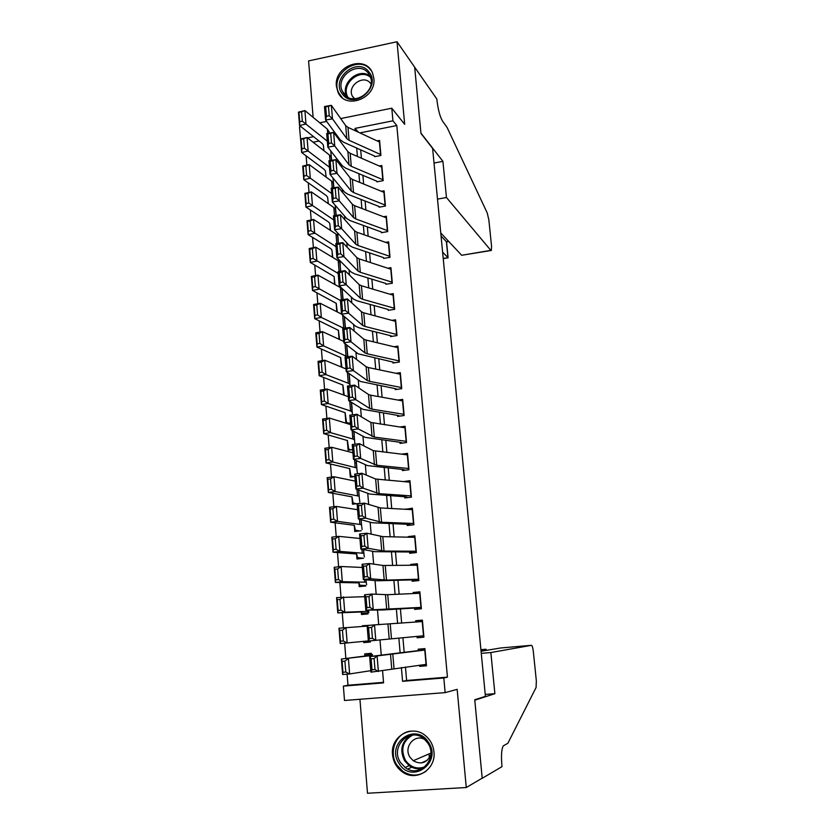 <?xml version="1.0" encoding="UTF-8"?>
<svg xmlns="http://www.w3.org/2000/svg" width="835" height="835" viewBox="0 0 835 835"><rect width="100%" height="100%" fill="white"/><g stroke="black" fill="none" stroke-linecap="round" stroke-linejoin="round"><path stroke-width="1.25" d="M336.401 86.214L337.966 92.132C345.283 110.303 376.616 98.457 373.861 78.354L372.556 73.094C365.573 54.212 333.676 65.975 336.401 86.214M392.523 754.6C393.285 761.77 396.468 767.459 402.063 771.676C415.632 782.322 436.246 769.62 433.95 751.876C433.271 745.519 430.62 740.28 425.986 736.146C412.594 723.611 390.185 736.094 392.523 754.6M300.621 139.466L299.504 126.93L300.924 126.638M359.937 699.281L367.494 793.25L466.274 787.52L482.192 778.157L474.75 699.772L485.417 696.348L432.613 148.411L420.965 133.454L414.671 67.197L397.011 41.75L308.585 60.913L313.125 117.349M405.445 667.019L406.614 680.462L447.445 677.143L443.813 677.968L445.149 692.622L344.5 700.481L343.373 686.13L383.578 682.863L382.566 670.682M347.099 674.158L347.976 685.232L343.373 686.13M306.132 155.874L306.863 165.142M308.261 182.844L309.023 192.447M310.411 210.023L311.194 219.949M312.572 237.401L313.386 247.661M314.753 264.987L315.588 275.592M316.956 292.772L317.811 303.721M319.168 320.776L320.055 332.069M321.392 348.978L322.31 360.626M323.646 377.399L324.585 389.402M325.901 406.029L326.882 418.408M328.186 434.889L329.188 447.623M330.483 463.957L331.516 477.077M332.8 493.255L333.864 506.751M335.138 522.773L336.234 536.654M337.486 552.519L338.613 566.788M339.855 582.496L341.014 597.171M342.246 612.702L343.435 627.784M344.657 643.18L345.857 658.46M374.633 156.677L380.917 155.467L379.581 140.426L377.159 140.906M376.867 181.853L383.171 180.663L381.814 165.528L379.278 166.008M379.1 207.195L385.436 206.036L384.079 190.798L381.407 191.288M381.355 232.714L387.711 231.587L386.344 216.234L383.536 216.745M383.63 258.412L390.008 257.316L388.63 241.858L385.655 242.38M385.916 284.286L392.325 283.222L390.937 267.659L387.774 268.192M388.212 310.338L394.652 309.315L393.254 293.638L389.872 294.191M390.54 336.578L396.99 335.576L395.581 319.795L391.949 320.369M392.867 362.995L399.36 362.035L397.94 346.139L393.995 346.744M395.226 389.611L401.729 388.672L400.309 372.671L395.999 373.297M397.585 416.404L404.13 415.506L402.689 399.38L397.919 400.059M399.975 443.395L406.541 442.529L405.09 426.288L399.746 427.009M402.376 470.564L408.962 469.74L407.511 453.384L401.405 454.177M404.578 495.426L404.798 497.942L411.415 497.149L409.943 480.678L403.357 481.607M407.031 523.211L407.23 525.507L413.878 524.756L412.396 508.171L405.8 509.298M409.505 551.204L409.682 553.281L416.362 552.561L414.87 535.851L408.211 536.592L408.263 537.176M411.989 579.386L412.156 581.243L418.857 580.565L417.354 563.74L410.674 564.439L410.747 565.274M414.504 607.786L414.651 609.414L421.372 608.767L419.859 591.817L413.148 592.495L413.241 593.56M417.03 636.395L417.156 637.794L423.909 637.188L422.385 620.113L415.653 620.739L415.767 622.065M371.512 655.517L371.325 653.314L364.707 653.889L364.885 656.07M370.385 641.938L363.789 642.606L363.695 641.364M369.018 625.332L362.421 625.739L362.473 626.427M361.294 611.971L361.503 614.529L368.078 613.892L367.87 611.293M358.925 582.84L359.227 586.65L365.782 585.982M356.566 553.929L356.973 558.98L363.496 558.271L357.526 557.613L356.67 553.981L333.019 552.206L331.839 537.176L338.718 536.352L359.958 538.471M354.228 525.236L354.739 531.498L361.231 530.757M351.9 496.752L352.516 504.215L358.987 503.432M355.658 463.091L354.823 462.82M349.604 468.477L350.303 477.119L354.865 476.545M353.487 436.705L352.652 436.381M347.308 440.41L348.111 450.211L352.662 449.616M351.326 410.496L350.491 410.121M345.043 412.542L345.909 423.178M342.788 384.883L343.613 395.007M340.544 357.422L341.327 367.035M338.332 330.169L339.073 339.271M336.119 303.105L336.818 311.716M334.188 277.408L334.595 284.359M332.142 251.919L332.382 257.19M330.107 226.609L330.18 230.23M328.082 201.465L327.998 203.469M347.976 685.232L383.536 682.341M337.966 137.264L337.319 137.399M319.064 141.031L313.094 142.211M363.789 642.606L370.396 642.011L370.302 640.862M369.028 625.384L362.421 625.739M350.46 422.875L346.64 423.408M348.279 396.322L347.558 396.427M447.445 677.143L396.813 125.553L359.906 132.901M360.689 149.851L361.409 158.201M362.891 175.35L363.642 184.013M365.114 201.026L365.897 210.013M367.358 226.89L368.162 236.19M369.613 252.932L370.437 262.555M371.878 279.151L372.744 289.108M374.163 305.568L375.051 315.849M376.47 332.163L377.389 342.778M378.787 358.946L379.737 369.915M381.115 385.927L382.096 397.23M383.474 413.095L384.476 424.754M385.843 440.462L386.876 452.486M388.223 468.028L389.298 480.407M390.634 495.792L391.73 508.536M393.045 523.764L394.183 536.874M395.487 551.935L396.656 565.42M397.94 580.315L399.14 594.186M400.414 608.892L401.656 623.15M402.908 637.721L404.161 652.177M419.577 665.213L419.681 666.372L426.466 665.808L424.931 648.607L418.158 649.202L418.304 650.778M340.69 118.57L391.792 108.206L404.683 124.352L397.011 41.75M391.792 108.206L392.941 120.814L355.011 128.402L355.209 130.719M396.813 125.553L392.941 120.814M466.274 787.52L457.152 689.355L445.149 692.622M319.742 122.818L326.631 121.419M334.772 132.452L333.802 132.65M313.595 136.69L307.572 137.89M381.24 654.838L379.988 639.944M378.714 624.663L377.493 610.114M376.178 594.28L375.03 580.576M373.652 564.126L372.577 551.267M371.158 534.212L370.145 522.178M368.673 504.528L367.734 493.308M366.21 475.073L365.333 464.646M363.768 445.838L362.954 436.204M361.336 416.832L360.595 407.971M358.935 388.035L358.257 379.935M356.545 359.457L355.929 352.12M354.176 331.098L353.623 324.502M351.817 302.959L351.326 297.093M349.479 275.018L349.051 269.872M347.162 247.285L346.796 242.86M344.865 219.762L344.552 216.035M342.58 192.447L342.329 189.399M340.315 165.32L340.116 162.961M338.06 138.401L337.924 136.71M401.395 667.541L402.574 681.318L443.813 677.968M356.702 148.077L357.422 156.458M358.904 173.68L359.655 182.385M361.127 199.471L361.899 208.489M363.361 225.44L364.164 234.771M365.605 251.585L366.44 261.251M367.87 277.919L368.736 287.918M370.155 304.441L371.043 314.774M372.452 331.161L373.37 341.828M374.769 358.058L375.719 369.07M377.096 385.154L378.078 396.521M379.445 412.448L380.457 424.159M381.814 439.941L382.847 452.006M384.194 467.631L385.269 480.062M386.595 495.52L387.701 508.317M389.016 523.618L390.143 536.79M391.448 551.914L392.617 565.462M393.901 580.419L395.101 594.363M396.374 609.143L397.606 623.463M398.859 638.107L400.111 652.626M406.614 680.462L402.574 681.318M358.528 132.264L355.011 128.402M426.403 665.161L419.681 666.372M423.898 637.105L417.156 637.794M422.406 620.363L415.653 620.739M419.932 592.631L413.148 592.495M417.479 565.097L410.674 564.439M412.177 537.27L408.211 536.592M407.616 509.392L405.768 508.943M426.33 664.336L370.928 672.165L369.654 656.571L418.283 650.611M425.025 649.703L419.295 650.496M371.116 658.857L369.654 656.571L377.096 655.913L378.391 671.528L375.009 669.555L374.101 658.596L371.116 658.857L372.013 669.816L375.009 669.555M425.057 650.027L377.096 655.913L374.101 658.596M372.013 669.816L370.928 672.165M371.418 654.442L365.49 655.224L364.989 656.049L341.4 659.024L370.677 655.632L372.295 655.371L372.431 654.598M344.907 661.132L342.099 661.372L342.955 672.259L345.773 672.029L344.907 661.132L348.404 658.418L349.635 673.949L370.813 670.672M345.773 672.029L349.635 673.949L342.621 674.523L341.4 659.024L342.099 661.372M342.621 674.523L342.955 672.259M428.459 742.357C442.654 762.501 411.645 784.775 399.13 763.576C385.217 743.588 415.705 721.377 428.459 742.357M400.602 762.626L405.142 767.459C419.452 779.003 438.719 758.211 427.739 743.004L424.264 739.058C410.173 726.043 389.402 746.824 400.602 762.626M424.858 739.591C414.661 733.203 402.981 747.398 410.152 757.439L413.231 760.737C421.049 764.933 426.894 762.971 430.776 754.84M410.632 731.157C396.061 732.566 388.108 752.325 396.959 765.142L402.762 771.269C410.674 776.362 418.45 776.341 426.09 771.216M369.06 72.081C381.762 87.299 353.612 110.387 342.413 94.042C329.94 78.907 357.651 55.945 369.06 72.081M343.811 93.718C352.965 107.297 377.368 91.099 370.072 76.173L368.465 73.407C358.977 59.734 334.647 76.632 342.413 91.38L343.811 93.718M371.022 84.043L370.636 83.49C363.987 73.877 346.88 85.661 352.307 96.056L354.249 98.801M371.032 70.453C359.207 53.482 329.032 74.566 338.749 92.842L342.225 97.643M481.284 653.356L490.865 652.542L531.457 645.309L500.509 647.991L481.075 651.258M531.457 645.309C532.229 645.57 532.845 647.647 533.325 651.519L536.341 680.88L536.091 687.487L507.857 743.286L503.223 745.916C501.543 749.099 501.083 755.539 501.866 765.225L502.002 766.645L482.212 778.293L474.791 700.179L494.884 693.697L490.865 652.542M485.239 694.438L494.884 693.697M480.96 650.068L485.939 649.244L480.929 649.682M429.367 757.867L429.023 753.922M486.116 649.442L486.053 650.413M442.613 252.18L447.946 257.608L446.401 241.68L448.583 241.305M414.661 67.082L420.934 133.109L442.926 161.353L446.454 197.509L490.823 250.354L491.345 250.458L491.554 246.148L488.851 219.929L487.264 213.04L447.122 127.536L442.55 121.117C439.972 116.743 438.114 109.782 436.955 100.231L436.841 99.041L414.598 67.092M442.926 161.353L434.023 163.044M446.454 197.509L437.509 199.127M440.765 232.955L461.671 255.28L490.823 250.354M441.057 236.023L446.568 241.889L448.76 241.492M491.001 250.51L461.671 255.28M446.568 241.941L448.113 257.806L443.218 258.412M443.239 258.599L448.113 257.806M423.783 635.759L368.371 641.029L367.108 625.561L374.518 624.872L375.802 640.361L372.431 638.326L371.533 627.45L368.559 627.732L369.446 638.598L372.431 638.326M422.51 621.543L374.518 624.872L371.533 627.45M367.108 625.561L368.559 627.732M369.446 638.598L368.371 641.029M421.247 607.379L365.834 610.145L383.056 609.957L414.525 608.037M415.527 607.984L421.289 607.859M366.899 607.629L365.834 610.145L364.582 594.791L371.961 594.071L373.235 609.446L369.863 607.337L368.976 596.555L366.012 596.848L366.899 607.629L369.863 607.337M419.995 593.267L387.732 594.687L371.961 594.071L368.976 596.555M364.582 594.791L366.012 596.848M418.732 579.208L386.49 580.085L370.688 578.77L363.319 579.5L377.149 580.774L412.041 579.918M413.043 579.897L418.826 580.221M364.373 576.902L363.319 579.5L362.077 564.272L369.425 563.521L370.688 578.77L367.327 576.599L366.44 565.9L363.496 566.203L364.373 576.902L367.327 576.599M417.49 565.201L382.973 565.472L369.425 563.521L366.44 565.9M362.077 564.272L363.496 566.203M416.237 551.236L384.027 551.058L368.162 548.334L360.824 549.096L374.706 551.664L409.567 551.998M410.58 552.019L415.496 552.655M361.868 546.414L360.824 549.096L359.582 533.993L366.899 533.21L368.162 548.334L364.801 546.1L363.924 535.485L360.991 535.799L361.868 546.414L364.801 546.1M414.995 537.333L382.795 536.634L366.899 533.21L363.924 535.485M359.582 533.993L360.991 535.799M342.465 630.164L339.668 630.425L340.523 641.228L343.321 640.967L342.465 630.164L345.951 627.544L347.172 642.95L340.189 643.576L338.979 628.202L367.149 626.104M343.321 640.967L347.172 642.95L368.36 640.904M339.668 630.425L338.979 628.202M340.189 643.576L340.523 641.228M340.043 599.436L337.257 599.718L338.102 610.437L340.889 610.166L340.043 599.436L343.519 596.91L344.74 612.191L337.778 612.88L336.578 597.62L364.728 596.681M340.889 610.166L344.74 612.191L368.6 611.314L368.955 612.462M368.005 612.932L362.056 613.088L361.398 611.982L337.778 612.88L338.102 610.437M337.257 599.718L336.578 597.62M337.643 568.948L334.866 569.261L335.701 579.897L338.478 579.594L337.643 568.948L341.108 566.516L342.319 581.682L335.388 582.423L334.198 567.289L341.108 566.516L362.338 567.466M338.478 579.594L342.319 581.682L366.2 582.204L366.648 584.615M365.74 585.502L359.781 585.251L359.029 582.872L335.388 582.423L335.701 579.897M334.866 569.261L334.198 567.289M335.252 538.711L332.497 539.034L333.322 549.587L336.087 549.263L335.252 538.711L338.718 536.352L339.908 551.403L363.82 553.313L364.373 556.966M336.087 549.263L339.908 551.403L333.019 552.206L333.322 549.587M332.497 539.034L331.839 537.176M413.763 523.472L381.574 522.251L365.647 518.138L358.351 518.932L372.285 522.762L407.125 524.276M408.127 524.328L411.54 525.017M359.374 516.166L358.351 518.932L357.119 503.943L364.404 503.129L365.647 518.138L362.306 515.842L361.43 505.311L358.507 505.634L359.374 516.166L362.306 515.842M412.532 509.663L380.353 507.93L364.404 503.129L361.43 505.311M357.119 503.943L358.507 505.634M332.883 508.692L330.138 509.047L330.963 519.516L333.708 519.172L332.883 508.692L336.338 506.427L337.528 521.364L330.66 522.219L329.491 507.315L336.338 506.427L357.589 509.694M333.708 519.172L337.528 521.364L361.461 524.641L362.108 529.515M359.614 530.945L355.292 530.162L354.332 525.309L330.66 522.219L330.963 519.516M330.138 509.047L329.491 507.315M411.3 495.896L379.142 493.652L363.162 488.172L355.887 488.997L369.884 494.08L404.693 496.752M405.695 496.846L408.211 497.535M356.91 486.147L355.887 488.997L354.666 474.123L361.92 473.278L363.162 488.172L359.822 485.813L358.956 475.365L356.044 475.699L356.91 486.147L359.822 485.813M410.079 482.192L375.646 479.019L361.92 473.278L358.956 475.365M354.666 474.123L356.044 475.699M330.535 478.914L327.8 479.29L328.614 489.675L331.349 489.31L330.535 478.914L333.979 476.733L335.159 491.554L328.332 492.462L327.163 477.672L333.979 476.733L355.251 481.137M331.349 489.31L335.159 491.554L359.113 496.167L359.864 502.263M356.378 503.745L353.069 502.91L352.015 496.846L328.332 492.462L328.614 489.675M327.8 479.29L327.163 477.672M408.858 468.529L376.721 465.272L360.689 458.446L353.455 459.302L367.494 465.617L402.272 469.427M403.274 469.552L405.194 470.209M354.457 456.369L353.455 459.302L352.245 444.533L359.467 443.667L360.689 458.446L357.359 456.025L356.503 445.66L353.602 446.005L354.457 456.369L357.359 456.025M407.647 454.908L373.235 450.629L359.467 443.667L356.503 445.66M352.245 444.533L353.602 446.005M328.197 449.366L325.483 449.762L326.287 460.075L329.011 459.678L328.197 449.366L331.641 447.268L332.81 461.974L326.015 462.934L324.857 448.259L331.641 447.268L352.913 452.779M356.399 460.628L356.514 461.734M329.011 459.678L332.81 461.974L356.775 467.913L357.474 473.8M353.497 476.712L350.857 475.846L349.708 468.592L326.015 462.934L326.287 460.075M325.483 449.762L324.857 448.259M406.436 441.35L374.33 437.091L358.246 428.939L351.034 429.827L365.125 437.352L399.881 442.289M400.883 442.456L402.376 443.072M352.026 426.821L351.034 429.827L349.834 415.183L357.025 414.275L358.246 428.939L354.917 426.466L354.071 416.174L351.18 416.54L352.026 426.821L354.917 426.466M405.226 427.823L370.855 422.447L357.025 414.275L354.071 416.174M349.834 415.183L351.18 416.54M325.89 420.047L323.176 420.454L323.98 430.693L326.694 430.286L325.89 420.047L329.324 418.032L330.483 432.624L323.709 433.636L322.571 419.066L329.324 418.032L350.606 424.639M353.936 431.382L354.311 434.952M326.694 430.286L330.483 432.624L352.861 439.001L354.468 439.857L354.979 444.21M350.836 449.856L348.665 448.98L347.423 440.536L323.709 433.636L323.98 430.693M323.176 420.454L322.571 419.066M404.025 414.358L371.951 409.119L369.665 408.44L355.814 399.673L348.633 400.581L362.766 409.307L397.502 415.35M398.493 415.548L399.683 416.122M349.614 397.502L348.633 400.581L347.443 386.041L354.604 385.112L355.814 399.673L352.495 397.136L351.65 386.918L348.769 387.294L349.614 397.502L352.495 397.136M402.825 400.936L370.761 395.216L368.475 394.475L354.604 385.112L351.65 386.918M347.443 386.041L348.769 387.294M323.594 390.947L320.89 391.385L321.694 401.531L324.397 401.103L323.594 390.947L327.017 389.016L328.165 403.493L321.433 404.558L320.296 390.102L327.017 389.016L348.31 396.698M351.514 402.355L352.12 408.357M324.397 401.103L328.165 403.493L350.564 411.008L352.172 412.01L352.516 414.838M348.299 423.178L346.452 422.197L345.147 412.699L321.433 404.558L321.694 401.531M320.89 391.385L320.296 390.102M401.635 387.565L369.581 381.355L367.296 380.562L353.393 370.615L346.254 371.565L360.438 381.459L395.132 388.599M396.134 388.839L397.074 389.34M347.224 368.402L346.254 371.565L345.064 357.13L352.203 356.18L353.393 370.615L350.084 368.026L349.249 357.891L346.389 358.278L347.224 368.402L350.084 368.026M400.445 374.237L368.412 367.546L366.127 366.711L352.203 356.18L349.249 357.891M345.064 357.13L346.389 358.278M321.308 362.066L318.626 362.526L319.419 372.598L322.112 372.149L321.308 362.066L324.731 360.219L325.88 374.591L319.168 375.698L318.041 361.357L324.731 360.219L346.034 368.966M349.103 373.558L349.938 381.95M322.112 372.149L325.88 374.591L348.279 383.234L349.896 384.371L350.084 385.697M344.239 395.226L342.903 385.05L319.168 375.698L319.419 372.598M318.626 362.526L318.041 361.357M399.255 360.95L367.243 353.789L364.958 352.902L351.003 341.786L343.884 342.757L358.111 353.821L392.784 362.035M393.786 362.306L394.527 362.755M344.845 339.532L343.884 342.757L342.705 328.447L349.813 327.456L351.003 341.786L347.704 339.146L346.869 329.084L344.02 329.481L344.845 339.532L347.704 339.146M398.076 347.715L366.074 340.085L363.789 339.146L349.813 327.456L346.869 329.084M342.705 328.447L344.02 329.481M319.053 333.416L316.382 333.885L317.164 343.884L319.836 343.415L319.053 333.416L322.467 331.641L323.594 345.899L316.914 347.057L315.797 332.821L322.467 331.641L343.78 341.431M346.723 344.97L347.777 355.72M319.836 343.415L323.594 345.899L347.558 356.795M341.891 367.264L340.659 357.61L316.914 347.057L317.164 343.884M316.382 333.885L315.797 332.821M396.896 334.532L364.905 326.433L362.62 325.431L348.623 313.177L341.536 314.179L355.814 326.381L359.269 327.863L390.456 335.66M391.458 335.962L392.033 336.348M342.486 310.881L341.536 314.179L340.367 299.963L347.443 298.951L348.623 313.177L345.335 310.474L344.5 300.496L341.672 300.903L342.486 310.881L345.335 310.474M395.727 321.392L363.757 312.822L361.471 311.779L347.443 298.951L344.5 300.496M340.367 299.963L341.672 300.903M316.809 304.973L314.148 305.464L314.931 315.39L317.592 314.899L316.809 304.973L320.212 303.272L321.339 317.425L314.691 318.636L313.574 304.514L320.212 303.272L341.536 314.106M345.314 328.082L344.364 316.59L345.471 328.061M317.592 314.899L321.339 317.425L343.78 328.291M339.563 339.501L338.446 330.368L314.691 318.636L314.931 315.39M314.148 305.464L313.574 304.514M394.558 308.292L362.599 299.264L360.313 298.168L346.264 284.787L339.208 285.81L353.529 299.139L356.983 300.777L388.139 309.461M340.148 282.439L339.208 285.81L338.05 271.709L345.095 270.665L346.264 284.787L342.976 282.032L342.162 272.127L339.334 272.534L340.148 282.439L342.976 282.032M393.4 295.235L361.451 285.758L359.165 284.61L345.095 270.665L342.162 272.127M338.05 271.709L339.334 272.534M314.576 276.74L311.935 277.262L312.708 287.104L315.359 286.603L314.576 276.74L317.978 275.122L319.095 289.171L312.478 290.434L311.371 276.406L317.978 275.122L340.409 287.584L342.141 289.578L343.091 299.577M315.359 286.603L340.419 300.517M337.277 311.946L336.234 303.324L312.478 290.434L312.708 287.104M311.935 277.262L311.371 276.406M392.231 282.23L360.302 272.293L358.017 271.093L343.926 256.606L336.902 257.66L351.264 272.095L354.718 273.88L385.843 283.451M337.831 254.216L336.902 257.66L335.753 243.663L342.767 242.599L343.926 256.606L340.649 253.798L339.835 243.966L337.016 244.394L337.831 254.216L340.649 253.798M391.083 269.277L359.165 258.881L356.879 257.639L342.767 242.599L339.835 243.966M335.753 243.663L337.016 244.394M312.373 248.726L309.733 249.258L310.495 259.038L313.146 258.506L312.373 248.726L315.766 247.181L316.872 261.125L310.276 262.43L309.18 248.517L315.766 247.181L338.196 260.697L339.835 262.42L340.732 271.312M342.214 288.607L342.433 290.945M313.146 258.506L338.196 273.483M335.002 284.589L334.052 276.469L310.276 262.43L310.495 259.038M309.733 249.258L309.18 248.517M389.924 256.355L358.027 245.521L355.741 244.227L341.609 228.644L334.605 229.719L349.009 245.239L352.464 247.17L383.557 257.608M335.524 226.212L334.605 229.719L333.468 215.827L340.45 214.731L341.609 228.644L338.332 225.774L337.528 216.014L334.72 216.453L335.524 226.212L338.332 225.774M388.776 243.486L356.889 232.203L354.604 230.857L340.45 214.731L337.528 216.014M333.468 215.827L334.72 216.453M310.171 220.92L307.551 221.473L308.313 231.18L310.944 230.627L310.171 220.92L313.563 219.459L314.659 233.289L308.094 234.645L307.009 220.826L313.563 219.459L336.004 234.009L337.643 235.856L338.394 243.256M339.876 260.656L340.325 265.342M310.944 230.627L335.994 246.638M332.758 257.42L331.933 250.082L330.754 248.6L308.094 234.645L308.313 231.18M307.551 221.473L307.009 220.826M387.628 230.658L355.762 218.937L353.476 217.538L339.302 200.88L332.33 201.987L346.776 218.582L350.23 220.659L381.292 231.953M333.238 198.406L332.33 201.987L331.192 188.199L338.154 187.082L339.302 200.88L336.035 197.968L335.232 188.282L332.434 188.731L333.238 198.406L336.035 197.968M386.49 217.883L354.635 205.713L352.349 204.272L338.154 187.082L335.232 188.282M331.192 188.199L332.434 188.731M308 193.323L305.38 193.897L306.142 203.521L308.762 202.957L308 193.323L311.371 191.925L312.467 205.671L305.934 207.059L304.858 193.355L311.371 191.925L333.823 207.508L335.472 209.47L336.077 215.42M337.57 232.913L338.227 239.916M308.762 202.957L333.802 219.991M330.535 230.46L329.721 223.342L328.593 222.047L305.934 207.059L306.142 203.521M305.38 193.897L304.858 193.355M385.352 205.139L353.518 192.541L351.232 191.048L337.016 173.336L330.065 174.463L344.552 192.113L348.018 194.336L379.038 206.475M330.963 170.82L330.065 174.463L328.938 160.769L335.868 159.631L337.016 173.336L333.749 170.361L332.956 160.748L330.169 161.207L330.963 170.82L333.749 170.361M384.225 192.447L352.401 179.41L350.115 177.876L335.868 159.631L332.956 160.748M328.938 160.769L330.169 161.207M305.84 165.935L303.23 166.52L303.982 176.081L306.591 175.496L305.84 165.935L309.211 164.61L310.286 178.241L303.783 179.682L302.719 166.071L309.211 164.61L331.662 181.195L333.311 183.282L333.781 187.781M335.284 205.379L336.14 214.668M306.591 175.496L331.631 193.532M328.322 203.688L327.644 197.363L326.443 195.682L303.783 179.682L303.982 176.081M383.088 179.796L351.284 166.332L348.999 164.745L334.741 145.989L327.821 147.137L342.35 165.841L345.805 168.2L376.804 181.174M328.708 143.432L327.821 147.137L326.704 133.558L333.614 132.389L334.741 145.989L331.485 142.962L330.702 133.423L327.925 133.892L328.708 143.432L331.485 142.962M381.971 167.188L350.178 153.296L347.892 151.667L333.614 132.389L330.702 133.423M326.704 133.558L327.925 133.892M303.689 138.746L301.101 139.351L301.842 148.839L304.441 148.233L303.689 138.746L307.05 137.493L308.125 151.02L301.654 152.513L300.59 138.996L307.05 137.493L329.512 155.07L331.171 157.272L331.505 160.351L331.276 157.815M333.008 178.043L333.906 187.76M304.441 148.233L329.481 167.261M326.13 177.114L325.452 170.956L324.314 169.505L301.654 152.513L301.842 148.839M380.844 154.621L349.072 140.311L346.786 138.631L332.487 118.841L325.598 120.021L340.158 139.748L343.623 142.242L374.581 156.041M326.475 116.242L325.598 120.021L324.491 106.536L331.359 105.346L332.487 118.841L329.24 115.773L328.458 106.296L325.692 106.776L326.475 116.242L329.24 115.773M379.727 142.107L347.976 127.369L345.69 125.647L331.359 105.346L328.458 106.296M324.491 106.536L325.692 106.776M301.56 111.754L298.982 112.37L299.723 121.795L302.301 121.179L301.56 111.754L304.921 110.564L305.986 124.008L299.535 125.532L298.481 112.12L304.921 110.564L327.372 129.122L329.147 132.024M330.89 151.083L330.994 152.273M330.754 150.916L331.62 160.33M302.301 121.179L327.33 141.178M323.959 150.728L323.333 145.04L322.195 143.516L299.535 125.532L299.723 121.795M394.016 668.491L392.742 653.617M391.74 668.825L390.477 653.889M426.048 664.378L424.775 650.058M370.677 655.632L370.74 656.404M372.295 655.371L372.358 656.164M423.126 768.158C418.189 769.526 413.544 768.701 409.192 765.674L404.693 760.904C399.474 750.321 401.405 741.824 410.507 735.426M412.594 735.134C402.637 740.906 400.278 749.329 405.518 760.424C410.663 767.365 417.103 769.515 424.848 766.874M342.413 91.38L346.734 96.349C339.887 83.49 358.904 66.925 370.051 76.121M370.51 77.321C359.603 67.572 340.262 84.679 347.913 97.225M391.49 638.796L390.227 624.037M389.214 639.015L387.951 624.194M423.502 635.779L422.228 621.564M388.985 609.331L387.732 594.687M386.699 609.435L385.457 594.718M420.965 607.4L419.702 593.278M386.49 580.085L385.259 565.546M384.215 580.064L382.973 565.472M418.45 579.219L417.197 565.201M384.027 551.058L382.795 536.634M381.741 550.923L380.52 536.435M415.955 551.236L414.713 537.322M366.941 610.145L367.035 611.324M368.569 610.145L368.663 611.345M364.425 579.605L364.634 582.058M366.064 579.751L366.273 582.266M361.931 549.305L362.244 553.02M363.58 549.607L363.893 553.417M381.574 522.251L380.353 507.93M379.288 522L378.067 507.617M413.482 523.451L412.25 509.642M359.467 519.245L359.875 524.192M361.106 519.694L361.524 524.766M379.142 493.652L377.931 479.436M376.856 493.297L375.646 479.019M411.018 495.875L409.797 482.16M357.004 489.404L357.516 495.583M358.664 490.009L359.186 496.334M376.721 465.272L375.52 451.15M374.445 464.803L373.235 450.629M408.576 468.498L407.365 454.877M354.572 459.803L355.178 467.183M356.232 460.555L356.858 468.111M374.33 437.091L373.13 423.084M372.045 436.517L370.855 422.447M406.154 441.308L404.944 427.781M352.161 430.432L352.861 439.001M353.821 431.319L354.551 440.087M371.951 409.119L370.761 395.216M369.665 408.44L368.475 394.475M403.743 414.306L402.543 400.883M349.761 401.28L350.564 411.008M351.431 402.313L352.255 412.271M369.581 381.355L368.412 367.546M367.296 380.562L366.127 366.711M401.353 387.503L400.163 374.174M347.381 372.347L348.279 383.234M349.061 373.516L349.98 384.664M367.243 353.789L366.074 340.085M364.958 352.902L363.789 339.146M398.973 360.887L397.794 347.642M345.022 343.644L346.014 355.658M346.702 344.949L347.673 356.785M364.905 326.433L363.757 312.822M362.62 325.431L361.471 311.779M396.615 334.449L395.446 321.308M342.674 315.15L343.759 328.28M362.599 299.264L361.451 285.758M360.313 298.168L359.165 284.61M394.277 308.209L393.108 295.152M340.409 287.584L341.421 299.817M342.141 289.578L342.966 299.598M360.302 272.293L359.165 258.881M358.017 271.093L356.879 257.639M391.949 282.136L390.801 269.173M338.196 260.697L339.094 271.552M339.928 262.848L340.628 271.333M358.027 245.521L356.889 232.203M355.741 244.227L354.604 230.857M389.642 256.262L388.494 243.382M336.004 234.009L336.787 243.507M337.747 236.315L338.321 243.277M355.762 218.937L354.635 205.713M353.476 217.538L352.349 204.272M387.346 230.554L386.208 217.768M333.823 207.508L334.491 215.66M335.576 209.961L336.025 215.43M353.518 192.541L352.401 179.41M351.232 191.048L350.115 177.876M385.071 205.024L383.943 192.321M331.662 181.195L332.226 188.032M333.416 183.794L333.739 187.791M351.284 166.332L350.178 153.296M348.999 164.745L347.892 151.667M382.816 179.671L381.689 167.063M329.512 155.07L329.971 160.602M349.072 140.311L347.976 127.369M346.786 138.631L345.69 125.647M380.562 154.485L379.445 141.96M327.372 129.122L327.727 133.381M337.966 92.132L338.958 93.259M372.233 655.391L372.306 656.174M413.231 760.737L430.829 753.128M423.314 768.033C418.325 769.473 413.607 768.691 409.192 765.674L405.142 767.459M407.762 769.025L411.812 767.208M421.278 762.971L427.311 760.267M352.307 96.056L354.656 98.801M486.21 650.392L486.106 649.317M368.506 610.145L368.6 611.314M366.001 579.751L366.2 582.204M363.517 549.597L363.82 553.313M361.044 519.673L361.461 524.641M358.601 489.988L359.113 496.167M356.169 460.523L356.775 467.913M353.758 431.288L354.468 439.857M351.368 402.272L352.172 412.01M348.999 373.475L349.896 384.371M346.64 344.897L347.621 356.795M344.302 316.538L345.252 328.092M342.047 289.181L342.903 299.608M339.835 262.42L340.576 271.333M337.643 235.856L338.258 243.277M335.472 209.47L335.962 215.44M333.311 183.282L333.687 187.802M331.171 157.272L331.422 160.362M329.042 131.45L329.178 133.141"/></g></svg>
